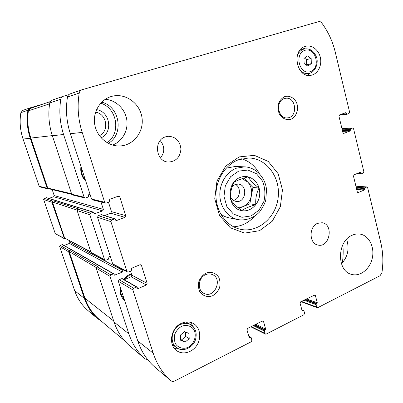 <?xml version="1.0" encoding="UTF-8"?>
<svg xmlns="http://www.w3.org/2000/svg" width="403" height="403" viewBox="0 0 403 403"><rect width="100%" height="100%" fill="white"/><g stroke="black" fill="none" stroke-linecap="round" stroke-linejoin="round"><path stroke-width="0.6" d="M64.102 245.477L69.366 243.442L122.406 272.08L114.507 275.178L113.777 273.788L62.571 244.606L60.203 245.346L59.644 246.5L74.686 290.709C77.411 298.547 81.759 305.096 87.733 310.355L87.789 310.401M69.366 243.442L69.921 242.299L123.117 270.569L122.774 269.501M69.432 240.853L69.921 242.299M48.939 198.387L53.629 196.735L102.634 210.895L94.594 213.766L93.587 212.2L46.567 197.656L44.234 198.377L43.66 199.535L55.266 233.639L64.485 238.762L65.407 238.737M53.629 196.735L54.198 195.591L103.364 209.374L100.972 201.953M52.173 189.576L54.198 195.591M42.496 104.266L30.089 107.863L22.754 110.417L20.86 112.669C19.435 121.6 20.175 130.396 23.077 139.055L39.151 186.287L39.791 186.871L47.821 188.851L48.672 188.72M131.418 273.808L130.124 274.287C127.56 275.39 125.373 277.088 123.575 279.37M120.195 286.951C119.384 292.523 120.865 297.076 124.638 300.608M80.983 166.444C80.137 172.217 81.733 177.124 85.774 181.169M108.336 143.387C124.22 134.229 119.908 106.518 101.682 102.166M342.318 262.963C343.25 256.887 343.416 250.847 342.822 244.853M68.727 94.695L63.276 96.272C61.916 96.801 61.095 97.793 60.803 99.249C58.919 111.178 59.84 122.925 63.573 134.491L84.121 197.233L84.942 197.999L85.612 197.964L88.262 197.007L88.731 194.629L90.005 194.17M102.634 210.895L103.364 209.374M93.587 212.2L90.589 213.187L89.849 214.723L104.528 259.537L105.042 260.152L105.969 260.187L108.528 259.139L108.986 256.797L110.221 256.298M122.406 272.08L123.117 270.569M113.777 273.788L110.76 274.826L110.039 276.357L128.869 333.85C132.265 343.996 137.7 352.358 145.176 358.947L147.654 359.612M29.928 107.913L27.928 110.291C26.422 119.756 27.197 129.076 30.25 138.249L47.151 188.236L47.821 188.851M44.234 198.377L52.486 201.016L51.881 202.235L64.485 238.762M60.203 245.346L69.24 250.616L68.651 251.835L84.408 298.447C87.26 306.703 91.808 313.584 98.065 319.095L99.632 319.715M63.276 96.272L52.058 100.186C50.783 100.685 50.012 101.606 49.74 102.967C47.982 114.064 48.859 124.995 52.37 135.756L63.573 134.491M84.942 197.999L72.495 194.931L71.724 194.216L52.37 135.756M105.042 260.152L91.476 252.993L90.992 252.419L77.129 210.537L77.824 209.107L78.474 208.87L53.055 200.815L52.45 202.034L64.616 238.047L90.887 252.097M52.486 201.016L53.055 200.815M129.565 345.739L129.494 345.683C122.416 339.442 117.263 331.563 114.044 322.042L96.206 268.161L96.881 266.736L97.511 266.479L69.79 250.399L69.2 251.618L84.947 298.22C87.713 306.25 92.106 312.99 98.115 318.435L98.241 318.541M69.24 250.616L69.79 250.399M50.269 101.596L30.427 108.417L28.406 110.84C27.056 120.069 27.867 129.146 30.84 138.068L47.72 188.035L48.395 188.654L71.784 194.367M100.735 103.153C117.313 108.281 121.222 133.282 107.133 142.727M96.534 109.656C110.034 111.44 113.344 132.335 101.113 137.806M95.571 112.195C106.815 113.691 109.596 131.101 99.4 135.68M94.514 122.935L94.982 125.796M81.371 167.648C80.973 172.222 82.267 176.197 85.255 179.577M123.444 299.419L124.336 299.681M131.574 274.302L129.842 274.906L123.837 279.521M120.447 287.722C120.059 292.115 121.258 295.807 124.043 298.789M131.428 276.619L129.831 277.35M233.8 182.403C237.145 180.413 241.926 178.559 248.147 176.836C250.243 180.443 253.865 184.176 259.008 188.035C256.419 193.354 255.356 198.916 255.814 204.719C249.653 206.401 244.938 208.341 241.674 210.542C236.561 206.674 232.843 202.971 230.521 199.43C230.153 193.631 231.246 187.959 233.8 182.403M241.689 210.593C227.005 208.558 225.922 182.065 240.42 177.37C249.522 173.738 259.477 181.652 259.728 192.367C260.237 203.062 250.958 212.577 241.689 210.593M265.335 329.835L265.663 329.065L263.562 321.624L262.303 321.04L247.654 328.38L246.979 329.951L249.15 337.462L249.376 337.754L250.53 337.371L251.175 337.659L251.905 340.192L251.235 341.759L174.66 381.011C173.265 381.666 172.021 381.576 170.927 380.729L170.887 380.694C162.797 373.561 156.913 364.413 153.236 353.25L132.849 289.873L133.64 288.17L136.934 286.986L137.73 288.518L138.249 288.538L146.349 285.007L147.125 283.324L141.473 265.476L139.952 264.761L131.746 268.207L131.242 270.806L128.441 271.99L127.429 271.96L126.869 271.279L110.906 221.645L111.717 219.937L115.001 218.819L115.701 220.159L116.502 220.547L124.9 217.328L125.706 215.635L119.807 197.007L118.87 196.145L118.21 196.201L109.712 199.319L109.198 201.968L106.291 203.036L105.556 203.082L104.659 202.23L82.192 132.391C78.106 119.484 77.109 106.377 79.205 93.073C79.527 91.446 80.434 90.343 81.93 89.758L318.612 21.646C319.786 21.369 320.813 21.782 321.695 22.885C328.148 31.625 332.692 41.454 335.326 52.375L349.597 112.11L348.998 113.505L346.958 114.261L345.734 112.659L339.578 114.905L338.968 116.316L342.913 132.577L343.804 133.373L350.046 131.02L350.449 128.814L352.696 127.998L353.582 128.789L363.808 171.587L363.224 172.983L361.244 173.814L360.121 172.308L354.081 174.811L353.491 176.217L357.295 191.893L358.03 192.629L364.216 190.025L364.609 187.853L366.911 186.942L367.647 187.677L380.805 242.747C383.092 252.485 383.455 262.524 381.903 272.871L380.019 275.753L317.821 307.635L317.181 307.685L316.662 307.061L316.017 304.623L317.297 302.804L315.393 295.595L314.849 294.956L300.724 301.782L300.094 303.278L302.054 310.557L302.31 310.869L303.661 310.476L303.917 310.784L304.577 313.242L303.953 314.738L266.257 334.062L265.461 334.087L264.998 333.498L264.282 330.979L264.615 330.203L265.335 329.835L254.887 324.753M262.293 321.04L263.068 321.015L263.562 321.624M154.636 366.947L154.561 366.886C146.858 360.096 141.257 351.441 137.755 340.928L118.346 281.279L119.092 279.687L122.21 278.594L136.934 286.986M124.22 279.737L131.136 276.796L131.867 275.219L130.547 271.098M139.932 264.766L140.874 264.776L141.473 265.476M127.429 271.96L113.193 264.449L112.664 263.814L97.511 217.242L98.277 215.64L101.38 214.608L115.001 218.819M104.518 215.58L110.739 213.237L111.495 211.651L108.478 202.23M105.556 203.082L92.438 199.848L91.592 199.052L70.334 133.731C66.47 121.676 65.523 109.435 67.482 97.007C67.785 95.491 68.641 94.453 70.046 93.909L81.93 89.758M111.193 96.519L111.792 96.347C125.273 92.635 139.922 103.173 141.957 117.429C144.274 131.645 133.549 145.634 119.691 145.967C108.14 146.415 96.891 137.015 94.765 124.698C92.534 112.407 99.984 99.768 111.193 96.519M105.218 99.304C115.827 99.979 125.116 108.911 126.764 119.661C128.481 130.411 122.381 141.433 112.568 145.065M165.527 136.834L168.363 136.274C175.814 136.753 180 140.995 180.927 149.004C180.227 157.019 176.171 161.361 168.756 162.031C155.931 162.313 153.044 140.33 165.527 136.834M160.208 140.566C164.832 146.319 164.923 152.122 160.49 157.976M317.549 223.353L322.083 222.733C334.092 224.229 329.669 248.137 317.932 245.044C309.051 243.664 308.723 226.713 317.549 223.353M352.046 235.287C354.761 234.037 357.486 233.649 360.217 234.118C369.022 235.614 374.689 246.933 372.342 257.89C370.135 268.877 360.433 276.836 351.789 274.433C336.656 271.436 336.782 241.387 352.046 235.287M346.605 239.306C349.608 248.53 347.89 256.711 341.452 263.854M305.323 46.405L305.681 46.305C312.083 44.567 319.07 50.234 320.471 58.118C321.982 65.981 317.599 74.102 311.146 75.27C296.885 78.847 290.921 50.002 305.323 46.405M181.385 323.342C185.697 321.418 189.732 321.493 193.485 323.569C200.019 327.322 201.732 337.427 197.143 344.857C192.669 352.358 182.972 355.255 176.796 350.741C167.9 345.003 170.791 327.815 181.385 323.342M205.973 273.133C210.915 271.325 215.948 273.002 218.764 277.335C220.139 280.589 220.401 284.055 219.549 287.737C218.033 291.208 215.741 293.868 212.673 295.711C207.782 297.6 202.684 296.034 199.782 291.686C198.357 288.397 198.08 284.881 198.951 281.138C200.513 277.612 202.85 274.947 205.973 273.133M284.926 96.508C289.374 95.39 293.888 97.667 296.386 102.241C299.222 108.77 296.548 116.966 290.79 119.303C286.377 120.507 281.813 118.321 279.234 113.722C277.979 110.346 277.753 106.896 278.564 103.375C279.989 100.156 282.105 97.869 284.926 96.508M239.186 156.898L254.358 155.341L268.232 161.427L278.186 173.753L282.458 189.853L280.347 206.719L272.237 221.247L259.552 230.692L244.606 233.105L230.289 227.781L219.549 215.555L214.744 198.81L216.97 181.043L225.766 166.036L239.186 156.898M238.485 159.769L248.666 157.986C266.736 158.157 280.72 177.612 278.156 197.631C275.949 217.691 257.789 233.312 240.178 229.242C226.864 226.31 216.366 212.351 215.958 196.281C215.484 180.217 225.242 164.631 238.485 159.769M241.624 158.797C249.331 161.165 255.26 166.132 259.411 173.688M254.313 216.502C248.505 222.869 241.573 226.305 233.523 226.798M226.169 168.177L235.211 166.459L244.631 166.847C255.89 167.295 265.3 177.375 266.519 189.541L265.809 199.878C265.083 203.082 262.978 207.142 259.487 212.059C253.759 217.952 246.062 220.784 238.339 219.68C228.294 217.736 220.29 207.464 219.847 195.526C219.343 183.597 226.521 171.895 236.42 168.197L244.631 166.847M238.339 219.68L229.09 217.842C226.063 217.232 223.267 215.968 220.703 214.048M284.301 98.609L285.561 98.307C296.22 96.382 298.215 117.344 287.465 117.867C278.04 119.278 275.017 101.213 284.301 98.609M205.611 274.68C207.807 273.738 209.958 273.657 212.054 274.443C223.207 278.312 214.769 298.87 204.175 293.485C197.017 290.628 198.009 277.647 205.611 274.68M190.523 322.345L193.319 326.818M179.612 349.154L174.428 348.494M186.121 322.007L190.826 324.747C195.677 328.118 197.223 333.125 195.47 339.774C192.815 347.93 182.962 352.257 176.7 347.718C169.119 342.903 171.517 328.329 180.509 324.521C184.186 322.879 187.627 322.954 190.826 324.747M176.7 347.718L172.237 344.5M188.962 333.437L184.604 331.593L180.468 335.034L180.71 340.323L185.093 342.142L189.203 338.696L188.962 333.437M302.255 47.942L305.227 48.788M309.842 73.215L307.434 75.255M311.171 58.531L307.504 55.926L303.968 58.41L304.124 63.508L307.806 66.097L311.317 63.603L311.171 58.531L306.537 59.599L304.411 58.097M180.67 339.437L185.093 342.142M181.647 339.84L185.712 336.44L189.203 338.696M185.712 336.44L185.511 331.971M306.189 64.964L311.317 63.603M306.683 64.611L306.537 59.599M243.88 178.106L252.973 187.44L249.83 203.842L255.814 204.719M249.83 203.842L238.878 208.326M252.973 187.44L259.008 188.035M242.087 178.705L247.633 181.96C251.019 185.692 252.273 190.251 251.401 195.636C250.223 200.961 247.387 204.643 242.888 206.684L237.946 207.54M235.438 184.408C241.266 187.304 240.46 198.049 234.254 200.2L233.528 200.447M232.158 186.584L235.095 184.534L238.213 184.085C248.223 184.629 246.006 203.233 236.153 201.414C233.564 200.956 231.665 199.409 230.461 196.765M20.86 112.669L27.928 110.291M23.077 139.055L30.25 138.249M39.151 186.287L47.151 188.236M43.66 199.535L51.881 202.235M55.266 233.639L64.062 238.264M59.644 246.5L68.651 251.835M74.686 290.709L84.408 298.447M87.733 310.355L98.065 319.095M49.74 102.967L60.803 99.249M71.724 194.216L84.121 197.233M94.297 213.55L94.962 213.756M46.28 197.661L93.219 212.21M77.824 209.107L90.589 213.187M77.129 210.537L89.849 214.723M90.992 252.419L104.528 259.537M114.235 274.775L114.981 275.199M62.198 244.581L113.298 273.763M96.881 266.736L110.76 274.826M96.206 268.161L110.039 276.357M114.044 322.042L128.869 333.85M129.494 345.683L145.176 358.947M69.2 251.618L96.191 267.521M84.947 298.22L113.701 321.01M98.115 318.435L124.522 340.681L98.176 318.491M52.45 202.034L77.079 210.069M64.616 238.047L90.756 251.709M28.406 110.84L49.604 103.838M30.84 138.068L52.325 135.625M47.72 188.035L71.583 193.788M264.998 333.498L251.165 326.621M264.282 330.979L253.265 325.569M264.615 330.203L254.182 325.105M265.663 329.065L255.809 324.294M249.795 337.749L249.13 337.392M250.53 337.371L248.868 336.495M170.887 380.694L154.561 366.886M153.236 353.25L137.755 340.928M132.849 289.873L118.346 281.279M133.64 288.17L119.092 279.687M136.416 286.966L121.721 278.574M138.249 288.538L137.433 288.074M146.349 285.007L131.136 276.796M147.125 283.324L131.867 275.219M126.869 271.279L112.664 263.814M110.906 221.645L97.511 217.242M111.717 219.937L98.277 215.64M114.598 218.834L100.997 214.623M116.502 220.547L115.777 220.32M124.9 217.328L110.739 213.237M125.706 215.635L111.495 211.651M119.807 197.007L117.359 196.508M104.659 202.23L91.592 199.052M82.192 132.391L70.334 133.731M79.205 93.073L67.482 97.007M346.766 114.276L339.608 114.895M346.399 113.878L341.129 114.336M346.202 113.062L344.081 113.253M344.036 133.322L343.568 133.343M350.046 131.02L342.621 131.378M350.343 130.32L342.459 130.713M350.152 129.514L342.268 129.922M350.449 128.814L342.107 129.262M352.474 128.043L341.956 128.617M360.7 173.471L357.607 173.33M360.514 172.686L359.269 172.63M358.383 192.569L357.693 192.508M364.216 190.025L356.69 189.42M364.508 189.329L356.519 188.7M364.322 188.554L356.333 187.934M364.609 187.853L356.156 187.214M366.579 187.002L355.914 186.216M316.662 307.061L301.459 301.414M316.017 304.623L303.902 300.185M316.325 303.882L304.859 299.706M316.99 303.545L305.514 299.379M317.297 302.804L306.471 298.9M315.393 295.595L314.013 295.117M302.648 310.844L302.074 310.617M303.328 310.496L301.887 309.932M238.682 171.109L247.9 170.061L256.409 173.673L262.57 181.154C265.093 187.632 265.547 194.367 263.945 201.354L258.922 210.23L251.109 215.927L241.976 217.293L233.302 213.963L226.854 206.517L223.982 196.427L225.322 185.748L230.597 176.695L238.682 171.109M181.582 326.324C186.347 324.43 191.208 325.815 193.934 329.795C197.037 335.603 194.246 344.031 188.095 347.346C183.375 349.31 178.458 348.026 175.653 344.036C174.272 340.993 173.995 337.694 174.831 334.132C176.328 330.757 178.574 328.153 181.582 326.324M297.011 56.798C298.19 52.808 300.452 50.239 303.791 49.095L300.034 50.058M304.149 48.995C309.882 48.179 313.992 50.879 316.471 57.1C318.733 62.546 315.504 72.55 308.784 73.492C305.202 74.056 302.084 72.716 299.434 69.467M305.006 50.31C315.917 46.904 321.115 68.268 310.29 71.653C299.414 75.366 293.928 53.604 305.006 50.31M87.758 310.375L98.095 319.121M129.529 345.709L145.211 358.977M122.366 298.019L124.184 299.212M265.461 334.087L250.817 326.793M250.948 337.366L248.792 336.223M170.927 380.729L154.601 366.916M346.862 114.281L339.563 114.91M352.696 127.998L341.945 128.587M361.088 173.844L356.846 173.648M366.911 186.942L355.894 186.131M317.181 307.685L300.986 301.651M303.661 310.476L301.842 309.761M308.784 73.492L304.648 74.298"/></g></svg>
